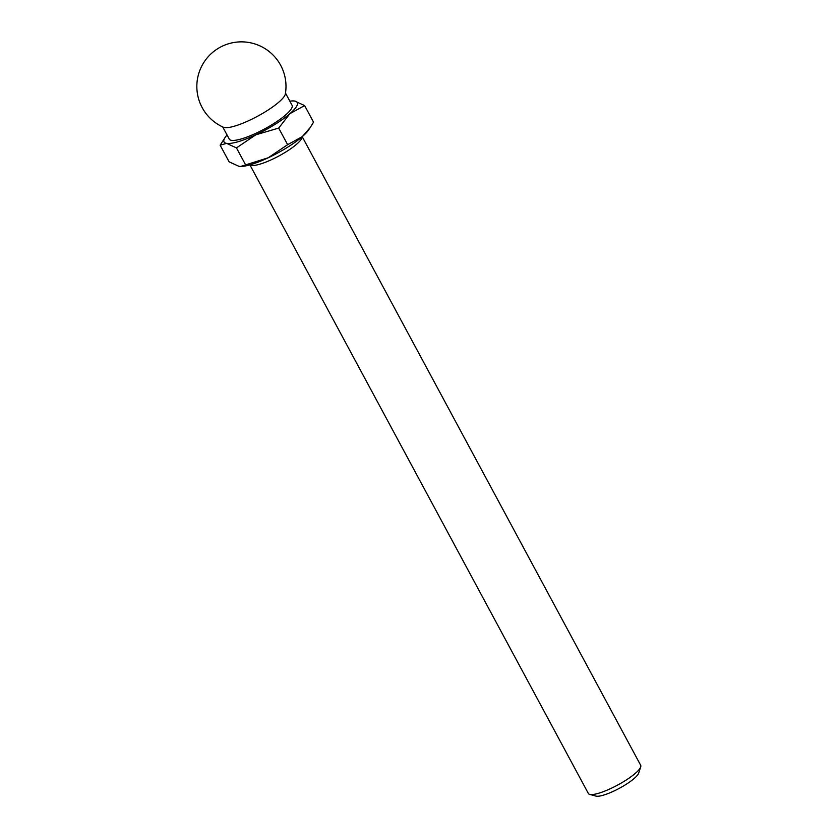 <?xml version="1.0" encoding="UTF-8"?>
<svg xmlns="http://www.w3.org/2000/svg" width="838" height="838" viewBox="0 0 838 838"><rect width="100%" height="100%" fill="white"/><g stroke="black" fill="none" stroke-linecap="round" stroke-linejoin="round"><path stroke-width="1.26" d="M268.233 157.774A41.607 9.092 -28.3 0 0 302.309 136.615L287.633 144.681L268.233 157.774L240.611 166.469A41.607 9.092 -28.3 0 0 240.946 166.469A41.607 9.092 -28.3 0 0 268.233 157.774M302.309 136.615A41.607 9.092 -28.3 0 0 308.478 130.11L310.269 127.46L302.309 136.615M287.633 144.681L278.698 128.078L289.938 113.643L304.613 105.578L313.548 122.18L310.269 127.46M240.946 166.469L238.966 166.343L229.088 161.807L220.153 145.215L226.595 143.361L236.463 147.897L255.862 134.792L278.698 128.078M249.892 164.877L588.349 793.471A29.718 6.495 -28.3 0 0 589.701 794.393L595.965 796.1A24.889 5.437 -28.3 0 0 619.324 788.317A24.889 5.437 -28.3 0 0 638.692 773.097L640.703 766.927A29.718 6.495 -28.3 0 0 640.682 765.293L302.214 136.699M589.701 794.393A29.718 6.495 -28.3 0 0 617.596 785.091A29.718 6.495 -28.3 0 0 640.703 766.927M250.007 164.845A29.718 6.495 -28.3 0 0 278.865 156.004A29.718 6.495 -28.3 0 0 302.12 136.783M245.408 164.489L236.463 147.897M304.613 105.578L294.735 101.052A41.607 9.092 -28.3 0 0 292.766 100.927A41.607 9.092 -28.3 0 0 289.843 101.178M227.046 134.991A41.607 9.092 -28.3 0 0 225.223 137.285L220.153 145.215M223.453 127.261A35.657 7.793 -28.3 0 0 257.486 116.293A35.657 7.793 -28.3 0 0 285.36 93.919A44.571 44.571 0 0 0 199.769 70.57A44.571 44.571 0 0 0 223.453 127.261M222.699 126.915L229.266 139.108A35.657 7.793 -28.3 0 0 264.358 129.062A35.657 7.793 -28.3 0 0 292.064 105.295L285.496 93.102M225.223 137.285A41.607 9.092 -28.3 0 0 226.595 143.361A41.607 9.092 -28.3 0 0 255.862 134.792A41.607 9.092 -28.3 0 0 289.938 113.643A41.607 9.092 -28.3 0 0 294.735 101.052"/></g></svg>
